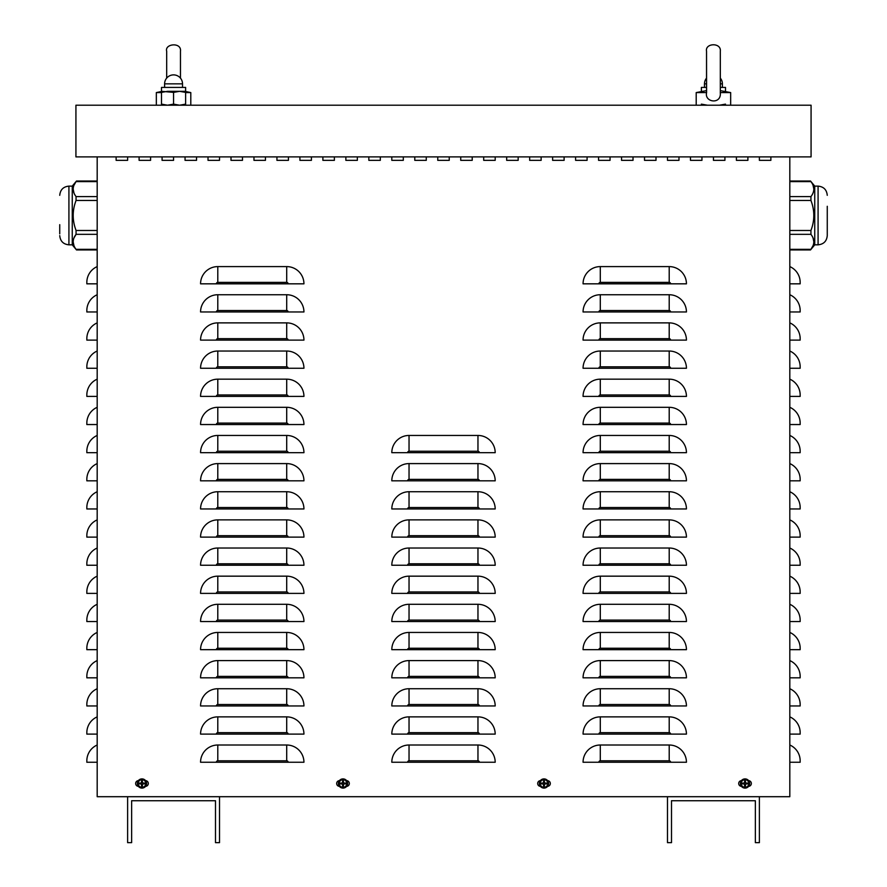 <?xml version="1.0" encoding="UTF-8"?>
<svg xmlns="http://www.w3.org/2000/svg" width="887" height="887" viewBox="0 0 887 887"><rect width="100%" height="100%" fill="white"/><g stroke="black" fill="none" stroke-linecap="round" stroke-linejoin="round"><path stroke-width="1.33" d="M736.41 160.347L736.41 156.899L736.41 160.347L747.896 160.347L736.41 160.347M747.896 156.899L747.896 160.347L747.896 156.899M690.463 160.347L690.463 156.899L690.463 160.347L701.95 160.347L690.463 160.347M701.95 156.899L701.95 160.347L701.95 156.899M644.516 160.347L644.516 156.899L644.516 160.347L656.003 160.347L644.516 160.347M656.003 156.899L656.003 160.347L656.003 156.899M598.57 160.347L598.57 156.899L598.57 160.347L610.056 160.347L598.57 160.347M610.056 156.899L610.056 160.347L610.056 156.899M552.623 160.347L552.623 156.899L552.623 160.347L564.11 160.347L552.623 160.347M564.11 156.899L564.11 160.347L564.11 156.899M506.677 160.347L506.677 156.899L506.677 160.347L518.163 160.347L506.677 160.347M518.163 156.899L518.163 160.347L518.163 156.899M460.73 160.347L460.73 156.899L460.73 160.347L472.217 160.347L460.73 160.347M472.217 156.899L472.217 160.347L472.217 156.899M414.783 160.347L414.783 156.899L414.783 160.347L426.27 160.347L414.783 160.347M426.27 156.899L426.27 160.347L426.27 156.899M368.837 160.347L368.837 156.899L368.837 160.347L380.323 160.347L368.837 160.347M380.323 156.899L380.323 160.347L380.323 156.899M322.89 160.347L322.89 156.899L322.89 160.347L334.377 160.347L322.89 160.347M334.377 156.899L334.377 160.347L334.377 156.899M276.944 160.347L276.944 156.899L276.944 160.347L288.43 160.347L276.944 160.347M288.43 156.899L288.43 160.347L288.43 156.899M230.997 160.347L230.997 156.899L230.997 160.347L242.484 160.347L230.997 160.347M242.484 156.899L242.484 160.347L242.484 156.899M185.05 160.347L185.05 156.899L185.05 160.347L196.537 160.347L185.05 160.347M196.537 156.899L196.537 160.347L196.537 156.899M139.104 160.347L139.104 156.899L139.104 160.347L150.59 160.347L139.104 160.347M150.59 156.899L150.59 160.347L150.59 156.899M145.568 780.627A2.872 2.872 0 0 1 148.295 783.498A2.872 2.872 0 0 1 145.568 786.359M138.394 786.359A2.872 2.872 0 0 1 135.656 783.498A2.872 2.872 0 0 1 138.394 780.627M547.601 780.627A2.872 2.872 0 0 1 550.328 783.498A2.872 2.872 0 0 1 547.601 786.359M540.416 786.359A2.872 2.872 0 0 1 537.688 783.498A2.872 2.872 0 0 1 540.416 780.627M748.606 780.627A2.872 2.872 0 0 1 751.344 783.498A2.872 2.872 0 0 1 748.606 786.359M741.432 786.359A2.872 2.872 0 0 1 738.705 783.498A2.872 2.872 0 0 1 741.432 780.627M346.584 780.627A2.872 2.872 0 0 1 349.312 783.498A2.872 2.872 0 0 1 346.584 786.359M339.399 786.359A2.872 2.872 0 0 1 336.672 783.498A2.872 2.872 0 0 1 339.399 780.627M116.13 160.347L116.13 156.899L116.13 160.347L127.617 160.347L116.13 160.347M127.617 156.899L127.617 160.347L127.617 156.899M162.077 160.347L162.077 156.899L162.077 160.347L173.564 160.347L162.077 160.347M173.564 156.899L173.564 160.347L173.564 156.899M208.024 160.347L208.024 156.899L208.024 160.347L219.51 160.347L208.024 160.347M219.51 156.899L219.51 160.347L219.51 156.899M253.97 160.347L253.97 156.899L253.97 160.347L265.457 160.347L253.97 160.347M265.457 156.899L265.457 160.347L265.457 156.899M299.917 160.347L299.917 156.899L299.917 160.347L311.404 160.347L299.917 160.347M311.404 156.899L311.404 160.347L311.404 156.899M345.863 160.347L345.863 156.899L345.863 160.347L357.35 160.347L345.863 160.347M357.35 156.899L357.35 160.347L357.35 156.899M391.81 160.347L391.81 156.899L391.81 160.347L403.297 160.347L391.81 160.347M403.297 156.899L403.297 160.347L403.297 156.899M437.757 160.347L437.757 156.899L437.757 160.347L449.243 160.347L437.757 160.347M449.243 156.899L449.243 160.347L449.243 156.899M483.703 160.347L483.703 156.899L483.703 160.347L495.19 160.347L483.703 160.347M495.19 156.899L495.19 160.347L495.19 156.899M529.65 160.347L529.65 156.899L529.65 160.347L541.137 160.347L529.65 160.347M541.137 156.899L541.137 160.347L541.137 156.899M575.596 160.347L575.596 156.899L575.596 160.347L587.083 160.347L575.596 160.347M587.083 156.899L587.083 160.347L587.083 156.899M621.543 160.347L621.543 156.899L621.543 160.347L633.03 160.347L621.543 160.347M633.03 156.899L633.03 160.347L633.03 156.899M667.49 160.347L667.49 156.899L667.49 160.347L678.976 160.347L667.49 160.347M678.976 156.899L678.976 160.347L678.976 156.899M713.436 160.347L713.436 156.899L713.436 160.347L724.923 160.347L713.436 160.347M724.923 156.899L724.923 160.347L724.923 156.899M759.383 160.347L759.383 156.899L759.383 160.347L770.87 160.347L759.383 160.347M770.87 156.899L770.87 160.347L770.87 156.899M97.182 266.599A17.23 17.23 0 0 0 86.837 282.388L86.837 283.829L97.182 283.829M97.182 294.739A17.23 17.23 0 0 0 86.837 310.539L86.837 311.969L97.182 311.969M97.182 322.879A17.23 17.23 0 0 0 86.837 338.679L86.837 340.109L97.182 340.109M97.182 351.03A17.23 17.23 0 0 0 86.837 366.819L86.837 368.26L97.182 368.26M97.182 379.17A17.23 17.23 0 0 0 86.837 394.959L86.837 396.4L97.182 396.4M97.182 407.31A17.23 17.23 0 0 0 86.837 423.099L86.837 424.54L97.182 424.54M97.182 435.45A17.23 17.23 0 0 0 86.837 451.239L86.837 452.68L97.182 452.68M97.182 463.591A17.23 17.23 0 0 0 86.837 479.39L86.837 480.821L97.182 480.821M97.182 491.731A17.23 17.23 0 0 0 86.837 507.53L86.837 508.961L97.182 508.961M97.182 519.882A17.23 17.23 0 0 0 86.837 535.67L86.837 537.112L97.182 537.112M97.182 548.022A17.23 17.23 0 0 0 86.837 563.81L86.837 565.252L97.182 565.252M97.182 576.162A17.23 17.23 0 0 0 86.837 591.951L86.837 593.392L97.182 593.392M97.182 604.302A17.23 17.23 0 0 0 86.837 620.091L86.837 621.532L97.182 621.532M97.182 632.442A17.23 17.23 0 0 0 86.837 648.242L86.837 649.672L97.182 649.672M97.182 660.593A17.23 17.23 0 0 0 86.837 676.382L86.837 677.823L97.182 677.823M97.182 688.733A17.23 17.23 0 0 0 86.837 704.522L86.837 705.963L97.182 705.963M97.182 716.873A17.23 17.23 0 0 0 86.837 732.662L86.837 734.103L97.182 734.103M97.182 745.013A17.23 17.23 0 0 0 86.837 760.802L86.837 762.243L97.182 762.243M789.818 266.599A17.23 17.23 0 0 1 800.163 282.388L800.163 283.829L789.818 283.829M789.818 294.739A17.23 17.23 0 0 1 800.163 310.539L800.163 311.969L789.818 311.969M789.818 322.879A17.23 17.23 0 0 1 800.163 338.679L800.163 340.109L789.818 340.109M789.818 351.03A17.23 17.23 0 0 1 800.163 366.819L800.163 368.26L789.818 368.26M789.818 379.17A17.23 17.23 0 0 1 800.163 394.959L800.163 396.4L789.818 396.4M789.818 407.31A17.23 17.23 0 0 1 800.163 423.099L800.163 424.54L789.818 424.54M789.818 435.45A17.23 17.23 0 0 1 800.163 451.239L800.163 452.68L789.818 452.68M789.818 463.591A17.23 17.23 0 0 1 800.163 479.39L800.163 480.821L789.818 480.821M789.818 491.731A17.23 17.23 0 0 1 800.163 507.53L800.163 508.961L789.818 508.961M789.818 519.882A17.23 17.23 0 0 1 800.163 535.67L800.163 537.112L789.818 537.112M789.818 548.022A17.23 17.23 0 0 1 800.163 563.81L800.163 565.252L789.818 565.252M789.818 576.162A17.23 17.23 0 0 1 800.163 591.951L800.163 593.392L789.818 593.392M789.818 604.302A17.23 17.23 0 0 1 800.163 620.091L800.163 621.532L789.818 621.532M789.818 632.442A17.23 17.23 0 0 1 800.163 648.242L800.163 649.672L789.818 649.672M789.818 660.593A17.23 17.23 0 0 1 800.163 676.382L800.163 677.823L789.818 677.823M789.818 688.733A17.23 17.23 0 0 1 800.163 704.522L800.163 705.963L789.818 705.963M789.818 716.873A17.23 17.23 0 0 1 800.163 732.662L800.163 734.103L789.818 734.103M789.818 745.013A17.23 17.23 0 0 1 800.163 760.802L800.163 762.243L789.818 762.243M789.818 156.899L789.818 796.703L759.383 796.703L759.383 842.65L755.358 842.65L755.358 800.728L671.503 800.728L671.503 842.65L667.49 842.65L667.49 796.703L219.51 796.703L219.51 842.65L215.497 842.65L215.497 800.728L131.642 800.728L131.642 842.65L127.617 842.65L127.617 796.703L97.182 796.703L97.182 156.899M200.562 283.829A17.23 17.23 0 0 1 217.792 266.599L286.712 266.599A17.23 17.23 0 0 1 303.942 283.829L200.562 283.829M200.562 311.969A17.23 17.23 0 0 1 217.792 294.739L286.712 294.739A17.23 17.23 0 0 1 303.942 311.969L200.562 311.969M200.562 340.109A17.23 17.23 0 0 1 217.792 322.879L286.712 322.879A17.23 17.23 0 0 1 303.942 340.109L200.562 340.109M200.562 368.26A17.23 17.23 0 0 1 217.792 351.03L286.712 351.03A17.23 17.23 0 0 1 303.942 368.26L200.562 368.26M200.562 396.4A17.23 17.23 0 0 1 217.792 379.17L286.712 379.17A17.23 17.23 0 0 1 303.942 396.4L200.562 396.4M200.562 424.54A17.23 17.23 0 0 1 217.792 407.31L286.712 407.31A17.23 17.23 0 0 1 303.942 424.54L200.562 424.54M200.562 452.68A17.23 17.23 0 0 1 217.792 435.45L286.712 435.45A17.23 17.23 0 0 1 303.942 452.68L200.562 452.68M200.562 480.821A17.23 17.23 0 0 1 217.792 463.591L286.712 463.591A17.23 17.23 0 0 1 303.942 480.821L200.562 480.821M200.562 508.961A17.23 17.23 0 0 1 217.792 491.731L286.712 491.731A17.23 17.23 0 0 1 303.942 508.961L200.562 508.961M200.562 537.112A17.23 17.23 0 0 1 217.792 519.882L286.712 519.882A17.23 17.23 0 0 1 303.942 537.112L200.562 537.112M200.562 565.252A17.23 17.23 0 0 1 217.792 548.022L286.712 548.022A17.23 17.23 0 0 1 303.942 565.252L200.562 565.252M200.562 593.392A17.23 17.23 0 0 1 217.792 576.162L286.712 576.162A17.23 17.23 0 0 1 303.942 593.392L200.562 593.392M200.562 621.532A17.23 17.23 0 0 1 217.792 604.302L286.712 604.302A17.23 17.23 0 0 1 303.942 621.532L200.562 621.532M200.562 649.672A17.23 17.23 0 0 1 217.792 632.442L286.712 632.442A17.23 17.23 0 0 1 303.942 649.672L200.562 649.672M200.562 677.823A17.23 17.23 0 0 1 217.792 660.593L286.712 660.593A17.23 17.23 0 0 1 303.942 677.823L200.562 677.823M200.562 705.963A17.23 17.23 0 0 1 217.792 688.733L286.712 688.733A17.23 17.23 0 0 1 303.942 705.963L200.562 705.963M200.562 734.103A17.23 17.23 0 0 1 217.792 716.873L286.712 716.873A17.23 17.23 0 0 1 303.942 734.103L200.562 734.103M200.562 762.243A17.23 17.23 0 0 1 217.792 745.013L286.712 745.013A17.23 17.23 0 0 1 303.942 762.243L200.562 762.243M391.81 452.68A17.23 17.23 0 0 1 409.04 435.45L477.96 435.45A17.23 17.23 0 0 1 495.19 452.68L391.81 452.68M391.81 480.821A17.23 17.23 0 0 1 409.04 463.591L477.96 463.591A17.23 17.23 0 0 1 495.19 480.821L391.81 480.821M391.81 508.961A17.23 17.23 0 0 1 409.04 491.731L477.96 491.731A17.23 17.23 0 0 1 495.19 508.961L391.81 508.961M391.81 537.112A17.23 17.23 0 0 1 409.04 519.882L477.96 519.882A17.23 17.23 0 0 1 495.19 537.112L391.81 537.112M391.81 565.252A17.23 17.23 0 0 1 409.04 548.022L477.96 548.022A17.23 17.23 0 0 1 495.19 565.252L391.81 565.252M391.81 593.392A17.23 17.23 0 0 1 409.04 576.162L477.96 576.162A17.23 17.23 0 0 1 495.19 593.392L391.81 593.392M391.81 621.532A17.23 17.23 0 0 1 409.04 604.302L477.96 604.302A17.23 17.23 0 0 1 495.19 621.532L391.81 621.532M391.81 649.672A17.23 17.23 0 0 1 409.04 632.442L477.96 632.442A17.23 17.23 0 0 1 495.19 649.672L391.81 649.672M391.81 677.823A17.23 17.23 0 0 1 409.04 660.593L477.96 660.593A17.23 17.23 0 0 1 495.19 677.823L391.81 677.823M391.81 705.963A17.23 17.23 0 0 1 409.04 688.733L477.96 688.733A17.23 17.23 0 0 1 495.19 705.963L391.81 705.963M391.81 734.103A17.23 17.23 0 0 1 409.04 716.873L477.96 716.873A17.23 17.23 0 0 1 495.19 734.103L391.81 734.103M391.81 762.243A17.23 17.23 0 0 1 409.04 745.013L477.96 745.013A17.23 17.23 0 0 1 495.19 762.243L391.81 762.243M583.058 283.829A17.23 17.23 0 0 1 600.288 266.599L669.208 266.599A17.23 17.23 0 0 1 686.438 283.829L583.058 283.829M583.058 311.969A17.23 17.23 0 0 1 600.288 294.739L669.208 294.739A17.23 17.23 0 0 1 686.438 311.969L583.058 311.969M583.058 340.109A17.23 17.23 0 0 1 600.288 322.879L669.208 322.879A17.23 17.23 0 0 1 686.438 340.109L583.058 340.109M583.058 368.26A17.23 17.23 0 0 1 600.288 351.03L669.208 351.03A17.23 17.23 0 0 1 686.438 368.26L583.058 368.26M583.058 396.4A17.23 17.23 0 0 1 600.288 379.17L669.208 379.17A17.23 17.23 0 0 1 686.438 396.4L583.058 396.4M583.058 424.54A17.23 17.23 0 0 1 600.288 407.31L669.208 407.31A17.23 17.23 0 0 1 686.438 424.54L583.058 424.54M583.058 452.68A17.23 17.23 0 0 1 600.288 435.45L669.208 435.45A17.23 17.23 0 0 1 686.438 452.68L583.058 452.68M583.058 480.821A17.23 17.23 0 0 1 600.288 463.591L669.208 463.591A17.23 17.23 0 0 1 686.438 480.821L583.058 480.821M583.058 508.961A17.23 17.23 0 0 1 600.288 491.731L669.208 491.731A17.23 17.23 0 0 1 686.438 508.961L583.058 508.961M583.058 537.112A17.23 17.23 0 0 1 600.288 519.882L669.208 519.882A17.23 17.23 0 0 1 686.438 537.112L583.058 537.112M583.058 565.252A17.23 17.23 0 0 1 600.288 548.022L669.208 548.022A17.23 17.23 0 0 1 686.438 565.252L583.058 565.252M583.058 593.392A17.23 17.23 0 0 1 600.288 576.162L669.208 576.162A17.23 17.23 0 0 1 686.438 593.392L583.058 593.392M583.058 621.532A17.23 17.23 0 0 1 600.288 604.302L669.208 604.302A17.23 17.23 0 0 1 686.438 621.532L583.058 621.532M583.058 649.672A17.23 17.23 0 0 1 600.288 632.442L669.208 632.442A17.23 17.23 0 0 1 686.438 649.672L583.058 649.672M583.058 677.823A17.23 17.23 0 0 1 600.288 660.593L669.208 660.593A17.23 17.23 0 0 1 686.438 677.823L583.058 677.823M583.058 705.963A17.23 17.23 0 0 1 600.288 688.733L669.208 688.733A17.23 17.23 0 0 1 686.438 705.963L583.058 705.963M583.058 734.103A17.23 17.23 0 0 1 600.288 716.873L669.208 716.873A17.23 17.23 0 0 1 686.438 734.103L583.058 734.103M583.058 762.243A17.23 17.23 0 0 1 600.288 745.013L669.208 745.013A17.23 17.23 0 0 1 686.438 762.243L583.058 762.243M75.927 105.209L75.927 156.899L811.073 156.899L811.073 105.209L75.927 105.209M759.383 796.703L667.49 796.703M219.51 796.703L127.617 796.703M141.687 785.039A1.563 1.563 0 0 0 142.264 785.039L142.419 785.96A7.462 0.654 -91.1 0 0 142.419 784.263L142.74 783.931A7.462 0.654 1.1 0 0 144.437 783.931L143.517 783.786A1.563 1.563 0 0 0 143.517 783.199L142.219 782.722L142.419 781.037A2.495 2.495 0 0 0 141.543 781.037A7.462 0.654 88.9 0 0 141.543 782.733L141.21 783.055A7.462 0.654 -178.9 0 0 139.514 783.055L140.434 783.199A1.563 1.563 0 0 0 140.434 783.786L141.743 784.263L141.543 785.96A2.495 2.495 0 0 0 142.419 785.96M143.517 783.199L144.437 783.055A7.462 0.654 178.9 0 0 142.74 783.055L142.419 782.733A7.462 0.654 -88.9 0 0 142.419 781.037M144.437 783.931A2.495 2.495 0 0 0 144.437 783.055M142.264 781.957A1.563 1.563 0 0 0 141.687 781.957L141.543 781.037M140.434 783.786L139.514 783.931A7.462 0.654 -1.1 0 0 141.21 783.931L141.543 784.263A7.462 0.654 91.1 0 0 141.543 785.96M139.514 783.055A2.495 2.495 0 0 0 139.514 783.931M138.161 783.498A3.825 3.825 0 0 1 143.894 780.183A3.825 3.825 0 0 1 143.894 786.802A3.825 3.825 0 0 1 138.161 783.498M141.975 778.897A4.59 4.59 0 0 1 145.956 785.793A4.59 4.59 0 0 1 137.995 785.793A4.59 4.59 0 0 1 141.975 778.897M142.264 785.039L142.752 783.731L143.517 783.786M141.687 781.957L141.21 783.254L140.434 783.199M342.704 785.039A1.563 1.563 0 0 0 343.28 785.039L343.435 785.96A7.462 0.654 -91.1 0 0 343.435 784.263L343.757 783.931A7.462 0.654 1.1 0 0 345.453 783.931L344.533 783.786A1.563 1.563 0 0 0 344.533 783.199L343.236 782.722L343.435 781.037A2.495 2.495 0 0 0 342.559 781.037A7.462 0.654 88.9 0 0 342.548 782.733L342.227 783.055A7.462 0.654 -178.9 0 0 340.53 783.055L341.451 783.199A1.563 1.563 0 0 0 341.451 783.786L342.748 784.263L342.559 785.96A2.495 2.495 0 0 0 343.435 785.96M344.533 783.199L345.453 783.055A7.462 0.654 178.9 0 0 343.757 783.055L343.435 782.733A7.462 0.654 -88.9 0 0 343.435 781.037M345.453 783.931A2.495 2.495 0 0 0 345.453 783.055M343.28 781.957A1.563 1.563 0 0 0 342.704 781.957L342.559 781.037M341.451 783.786L340.53 783.931A7.462 0.654 -1.1 0 0 342.227 783.931L342.548 784.263A7.462 0.654 91.1 0 0 342.559 785.96M340.53 783.055A2.495 2.495 0 0 0 340.53 783.931M339.167 783.498A3.825 3.825 0 0 1 344.899 780.183A3.825 3.825 0 0 1 344.899 786.802A3.825 3.825 0 0 1 339.167 783.498M342.992 778.897A4.59 4.59 0 0 1 346.972 785.793A4.59 4.59 0 0 1 339.011 785.793A4.59 4.59 0 0 1 342.992 778.897M343.28 785.039L343.757 783.731L344.533 783.786M342.704 781.957L342.227 783.254L341.451 783.199M744.736 785.039A1.563 1.563 0 0 0 745.313 785.039L745.457 785.96A7.462 0.654 -91.1 0 0 745.457 784.263L745.79 783.931A7.462 0.654 1.1 0 0 747.486 783.931L746.566 783.786A1.563 1.563 0 0 0 746.566 783.199L745.257 782.722L745.457 781.037A2.495 2.495 0 0 0 744.581 781.037A7.462 0.654 88.9 0 0 744.581 782.733L744.26 783.055A7.462 0.654 -178.9 0 0 742.563 783.055L743.483 783.199A1.563 1.563 0 0 0 743.483 783.786L744.781 784.263L744.581 785.96A2.495 2.495 0 0 0 745.457 785.96M746.566 783.199L747.486 783.055A7.462 0.654 178.9 0 0 745.79 783.055L745.457 782.733A7.462 0.654 -88.9 0 0 745.457 781.037M747.486 783.931A2.495 2.495 0 0 0 747.486 783.055M745.313 781.957A1.563 1.563 0 0 0 744.736 781.957L744.581 781.037M743.483 783.786L742.563 783.931A7.462 0.654 -1.1 0 0 744.26 783.931L744.581 784.263A7.462 0.654 91.1 0 0 744.581 785.96M742.563 783.055A2.495 2.495 0 0 0 742.563 783.931M741.199 783.498A3.825 3.825 0 0 1 746.932 780.183A3.825 3.825 0 0 1 746.932 786.802A3.825 3.825 0 0 1 741.199 783.498M745.025 778.897A4.59 4.59 0 0 1 749.005 785.793A4.59 4.59 0 0 1 741.044 785.793A4.59 4.59 0 0 1 745.025 778.897M745.313 785.039L745.257 784.263L746.566 783.786M744.736 781.957L744.248 783.254L743.483 783.199M543.72 785.039A1.563 1.563 0 0 0 544.296 785.039L544.441 785.96A7.462 0.654 -91.1 0 0 544.452 784.263L544.773 783.931A7.462 0.654 1.1 0 0 546.47 783.931L545.549 783.786A1.563 1.563 0 0 0 545.549 783.199L544.252 782.722L544.441 781.037A2.495 2.495 0 0 0 543.565 781.037A7.462 0.654 88.9 0 0 543.565 782.733L543.243 783.055A7.462 0.654 -178.9 0 0 541.547 783.055L542.467 783.199A1.563 1.563 0 0 0 542.467 783.786L543.764 784.263L543.565 785.96A2.495 2.495 0 0 0 544.441 785.96M545.549 783.199L546.47 783.055A7.462 0.654 178.9 0 0 544.773 783.055L544.452 782.733A7.462 0.654 -88.9 0 0 544.441 781.037M546.47 783.931A2.495 2.495 0 0 0 546.47 783.055M544.296 781.957A1.563 1.563 0 0 0 543.72 781.957L543.565 781.037M542.467 783.786L541.547 783.931A7.462 0.654 -1.1 0 0 543.243 783.931L543.565 784.263A7.462 0.654 91.1 0 0 543.565 785.96M541.547 783.055A2.495 2.495 0 0 0 541.547 783.931M540.183 783.498A3.825 3.825 0 0 1 545.915 780.183A3.825 3.825 0 0 1 545.915 786.802A3.825 3.825 0 0 1 540.183 783.498M544.008 778.897A4.59 4.59 0 0 1 547.989 785.793A4.59 4.59 0 0 1 540.028 785.793A4.59 4.59 0 0 1 544.008 778.897M544.296 785.039L544.773 783.731L545.549 783.786M543.72 781.957L543.243 783.254L542.467 783.199M701.373 104.134L707.405 105.209M719.468 105.209L725.499 104.134M702.149 91.317L701.373 91.317L701.373 87.414L706.54 87.414M701.373 92.392L701.373 91.317M724.723 91.317L725.499 91.317L725.499 92.392M720.322 87.414L725.499 87.414L725.499 91.317M161.501 105.209L161.501 104.134L167.532 105.209L173.564 104.134L179.595 105.209L185.627 104.134L185.627 105.209M185.627 91.317L167.532 91.317L161.501 92.392L161.501 87.414L185.627 87.414L185.627 92.392L179.595 91.317L173.564 92.392L161.501 91.317M185.627 104.134L185.627 92.392M173.564 104.134L173.564 92.392M161.501 104.134L161.501 92.392M161.501 91.483L156.334 92.581L161.501 92.581M185.627 92.581L190.794 92.581L190.794 105.209M720.266 92.536L720.288 92.581C721.674 104.81 704.223 102.548 706.584 92.581L706.54 51.224L706.54 90.618L696.206 92.581L706.54 92.581M720.322 93.578L720.322 51.224C721.353 42.266 704.843 43.031 706.54 51.224M720.322 92.581L730.666 92.581L730.666 105.209M720.322 90.618L730.666 92.581M789.818 200.462L810.94 200.462L810.94 196.615C814.754 191.614 814.754 186.614 810.94 181.613L789.818 181.613M813.845 189.108L813.057 185.294M789.818 234.334L810.94 234.334C814.754 239.335 814.754 244.335 810.94 249.336L813.057 245.655M813.845 241.829L813.057 238.015M810.94 234.334L810.94 230.476C814.754 220.475 814.754 210.474 810.94 200.462M827.261 206.294L827.261 235.632L827.261 206.294M814.743 186.126L818.08 186.126L818.08 244.823L814.743 244.823L814.743 186.126L810.507 181.015L789.818 181.015M97.182 196.615L76.06 196.615C72.246 191.614 72.246 186.614 76.06 181.613L73.943 185.294M73.155 189.119L73.943 192.922M76.06 196.615L76.06 200.462C72.246 210.474 72.246 220.475 76.06 230.476L76.06 234.334L73.943 238.015M97.182 249.336L76.06 249.336C72.246 244.335 72.246 239.335 76.06 234.334L97.182 234.334M73.155 241.841L73.943 245.644M59.739 233.858L59.739 224.677M72.257 244.823L68.92 244.823L68.92 186.126L72.257 186.126L72.257 244.823L76.493 249.934L97.182 249.934M286.712 266.599L286.712 282.388L217.792 282.388L217.792 266.599M217.792 282.388A1.441 1.441 0 0 0 216.35 283.829M286.712 282.388A1.441 1.441 0 0 1 288.142 283.829M286.712 294.739L286.712 310.539L217.792 310.539L217.792 294.739M217.792 310.539A1.441 1.441 0 0 0 216.35 311.969M286.712 310.539A1.441 1.441 0 0 1 288.142 311.969M286.712 322.879L286.712 338.679L217.792 338.679L217.792 322.879M217.792 338.679A1.441 1.441 0 0 0 216.35 340.109M286.712 338.679A1.441 1.441 0 0 1 288.142 340.109M286.712 351.03L286.712 366.819L217.792 366.819L217.792 351.03M217.792 366.819A1.441 1.441 0 0 0 216.35 368.26M286.712 366.819A1.441 1.441 0 0 1 288.142 368.26M286.712 379.17L286.712 394.959L217.792 394.959L217.792 379.17M217.792 394.959A1.441 1.441 0 0 0 216.35 396.4M286.712 394.959A1.441 1.441 0 0 1 288.142 396.4M286.712 407.31L286.712 423.099L217.792 423.099L217.792 407.31M217.792 423.099A1.441 1.441 0 0 0 216.35 424.54M286.712 423.099A1.441 1.441 0 0 1 288.142 424.54M286.712 435.45L286.712 451.239L217.792 451.239L217.792 435.45M217.792 451.239A1.441 1.441 0 0 0 216.35 452.68M286.712 451.239A1.441 1.441 0 0 1 288.142 452.68M286.712 463.591L286.712 479.39L217.792 479.39L217.792 463.591M217.792 479.39A1.441 1.441 0 0 0 216.35 480.821M286.712 479.39A1.441 1.441 0 0 1 288.142 480.821M286.712 491.731L286.712 507.53L217.792 507.53L217.792 491.731M217.792 507.53A1.441 1.441 0 0 0 216.35 508.961M286.712 507.53A1.441 1.441 0 0 1 288.142 508.961M286.712 519.882L286.712 535.67L217.792 535.67L217.792 519.882M217.792 535.67A1.441 1.441 0 0 0 216.35 537.112M286.712 535.67A1.441 1.441 0 0 1 288.142 537.112M286.712 548.022L286.712 563.81L217.792 563.81L217.792 548.022M217.792 563.81A1.441 1.441 0 0 0 216.35 565.252M286.712 563.81A1.441 1.441 0 0 1 288.142 565.252M286.712 576.162L286.712 591.951L217.792 591.951L217.792 576.162M217.792 591.951A1.441 1.441 0 0 0 216.35 593.392M286.712 591.951A1.441 1.441 0 0 1 288.142 593.392M286.712 604.302L286.712 620.091L217.792 620.091L217.792 604.302M217.792 620.091A1.441 1.441 0 0 0 216.35 621.532M286.712 620.091A1.441 1.441 0 0 1 288.142 621.532M286.712 632.442L286.712 648.242L217.792 648.242L217.792 632.442M217.792 648.242A1.441 1.441 0 0 0 216.35 649.672M286.712 648.242A1.441 1.441 0 0 1 288.142 649.672M286.712 660.593L286.712 676.382L217.792 676.382L217.792 660.593M217.792 676.382A1.441 1.441 0 0 0 216.35 677.823M286.712 676.382A1.441 1.441 0 0 1 288.142 677.823M286.712 688.733L286.712 704.522L217.792 704.522L217.792 688.733M217.792 704.522A1.441 1.441 0 0 0 216.35 705.963M286.712 704.522A1.441 1.441 0 0 1 288.142 705.963M286.712 716.873L286.712 732.662L217.792 732.662L217.792 716.873M217.792 732.662A1.441 1.441 0 0 0 216.35 734.103M286.712 732.662A1.441 1.441 0 0 1 288.142 734.103M286.712 745.013L286.712 760.802L217.792 760.802L217.792 745.013M217.792 760.802A1.441 1.441 0 0 0 216.35 762.243M286.712 760.802A1.441 1.441 0 0 1 288.142 762.243M477.96 435.45L477.96 451.239L409.04 451.239L409.04 435.45M409.04 451.239A1.441 1.441 0 0 0 407.599 452.68M477.96 451.239A1.441 1.441 0 0 1 479.401 452.68M477.96 463.591L477.96 479.39L409.04 479.39L409.04 463.591M409.04 479.39A1.441 1.441 0 0 0 407.599 480.821M477.96 479.39A1.441 1.441 0 0 1 479.401 480.821M477.96 491.731L477.96 507.53L409.04 507.53L409.04 491.731M409.04 507.53A1.441 1.441 0 0 0 407.599 508.961M477.96 507.53A1.441 1.441 0 0 1 479.401 508.961M477.96 519.882L477.96 535.67L409.04 535.67L409.04 519.882M409.04 535.67A1.441 1.441 0 0 0 407.599 537.112M477.96 535.67A1.441 1.441 0 0 1 479.401 537.112M477.96 548.022L477.96 563.81L409.04 563.81L409.04 548.022M409.04 563.81A1.441 1.441 0 0 0 407.599 565.252M477.96 563.81A1.441 1.441 0 0 1 479.401 565.252M477.96 576.162L477.96 591.951L409.04 591.951L409.04 576.162M409.04 591.951A1.441 1.441 0 0 0 407.599 593.392M477.96 591.951A1.441 1.441 0 0 1 479.401 593.392M477.96 604.302L477.96 620.091L409.04 620.091L409.04 604.302M409.04 620.091A1.441 1.441 0 0 0 407.599 621.532M477.96 620.091A1.441 1.441 0 0 1 479.401 621.532M477.96 632.442L477.96 648.242L409.04 648.242L409.04 632.442M409.04 648.242A1.441 1.441 0 0 0 407.599 649.672M477.96 648.242A1.441 1.441 0 0 1 479.401 649.672M477.96 660.593L477.96 676.382L409.04 676.382L409.04 660.593M409.04 676.382A1.441 1.441 0 0 0 407.599 677.823M477.96 676.382A1.441 1.441 0 0 1 479.401 677.823M477.96 688.733L477.96 704.522L409.04 704.522L409.04 688.733M409.04 704.522A1.441 1.441 0 0 0 407.599 705.963M477.96 704.522A1.441 1.441 0 0 1 479.401 705.963M477.96 716.873L477.96 732.662L409.04 732.662L409.04 716.873M409.04 732.662A1.441 1.441 0 0 0 407.599 734.103M477.96 732.662A1.441 1.441 0 0 1 479.401 734.103M477.96 745.013L477.96 760.802L409.04 760.802L409.04 745.013M409.04 760.802A1.441 1.441 0 0 0 407.599 762.243M477.96 760.802A1.441 1.441 0 0 1 479.401 762.243M669.208 266.599L669.208 282.388L600.288 282.388L600.288 266.599M600.288 282.388A1.441 1.441 0 0 0 598.858 283.829M669.208 282.388A1.441 1.441 0 0 1 670.65 283.829M669.208 294.739L669.208 310.539L600.288 310.539L600.288 294.739M600.288 310.539A1.441 1.441 0 0 0 598.858 311.969M669.208 310.539A1.441 1.441 0 0 1 670.65 311.969M669.208 322.879L669.208 338.679L600.288 338.679L600.288 322.879M600.288 338.679A1.441 1.441 0 0 0 598.858 340.109M669.208 338.679A1.441 1.441 0 0 1 670.65 340.109M669.208 351.03L669.208 366.819L600.288 366.819L600.288 351.03M600.288 366.819A1.441 1.441 0 0 0 598.858 368.26M669.208 366.819A1.441 1.441 0 0 1 670.65 368.26M669.208 379.17L669.208 394.959L600.288 394.959L600.288 379.17M600.288 394.959A1.441 1.441 0 0 0 598.858 396.4M669.208 394.959A1.441 1.441 0 0 1 670.65 396.4M669.208 407.31L669.208 423.099L600.288 423.099L600.288 407.31M600.288 423.099A1.441 1.441 0 0 0 598.858 424.54M669.208 423.099A1.441 1.441 0 0 1 670.65 424.54M669.208 435.45L669.208 451.239L600.288 451.239L600.288 435.45M600.288 451.239A1.441 1.441 0 0 0 598.858 452.68M669.208 451.239A1.441 1.441 0 0 1 670.65 452.68M669.208 463.591L669.208 479.39L600.288 479.39L600.288 463.591M600.288 479.39A1.441 1.441 0 0 0 598.858 480.821M669.208 479.39A1.441 1.441 0 0 1 670.65 480.821M669.208 491.731L669.208 507.53L600.288 507.53L600.288 491.731M600.288 507.53A1.441 1.441 0 0 0 598.858 508.961M669.208 507.53A1.441 1.441 0 0 1 670.65 508.961M669.208 519.882L669.208 535.67L600.288 535.67L600.288 519.882M600.288 535.67A1.441 1.441 0 0 0 598.858 537.112M669.208 535.67A1.441 1.441 0 0 1 670.65 537.112M669.208 548.022L669.208 563.81L600.288 563.81L600.288 548.022M600.288 563.81A1.441 1.441 0 0 0 598.858 565.252M669.208 563.81A1.441 1.441 0 0 1 670.65 565.252M669.208 576.162L669.208 591.951L600.288 591.951L600.288 576.162M600.288 591.951A1.441 1.441 0 0 0 598.858 593.392M669.208 591.951A1.441 1.441 0 0 1 670.65 593.392M669.208 604.302L669.208 620.091L600.288 620.091L600.288 604.302M600.288 620.091A1.441 1.441 0 0 0 598.858 621.532M669.208 620.091A1.441 1.441 0 0 1 670.65 621.532M669.208 632.442L669.208 648.242L600.288 648.242L600.288 632.442M600.288 648.242A1.441 1.441 0 0 0 598.858 649.672M669.208 648.242A1.441 1.441 0 0 1 670.65 649.672M669.208 660.593L669.208 676.382L600.288 676.382L600.288 660.593M600.288 676.382A1.441 1.441 0 0 0 598.858 677.823M669.208 676.382A1.441 1.441 0 0 1 670.65 677.823M669.208 688.733L669.208 704.522L600.288 704.522L600.288 688.733M600.288 704.522A1.441 1.441 0 0 0 598.858 705.963M669.208 704.522A1.441 1.441 0 0 1 670.65 705.963M669.208 716.873L669.208 732.662L600.288 732.662L600.288 716.873M600.288 732.662A1.441 1.441 0 0 0 598.858 734.103M669.208 732.662A1.441 1.441 0 0 1 670.65 734.103M669.208 745.013L669.208 760.802L600.288 760.802L600.288 745.013M600.288 760.802A1.441 1.441 0 0 0 598.858 762.243M669.208 760.802A1.441 1.441 0 0 1 670.65 762.243M142.408 785.716A2.262 2.262 0 0 1 141.554 785.716M144.204 783.066A2.262 2.262 0 0 1 144.204 783.92M141.554 781.27A2.262 2.262 0 0 1 142.408 781.27M139.758 783.92A2.262 2.262 0 0 1 139.758 783.066M137.43 783.498A4.546 4.546 0 0 0 141.975 788.044A4.546 4.546 0 0 0 146.532 783.498A4.546 4.546 0 0 0 141.975 778.941A4.546 4.546 0 0 0 137.43 783.498M343.413 785.716A2.262 2.262 0 0 1 342.57 785.716M345.22 783.066A2.262 2.262 0 0 1 345.22 783.92M342.57 781.27A2.262 2.262 0 0 1 343.413 781.27M340.763 783.92A2.262 2.262 0 0 1 340.763 783.066M338.446 783.498A4.546 4.546 0 0 0 342.992 788.044A4.546 4.546 0 0 0 347.538 783.498A4.546 4.546 0 0 0 342.992 778.941A4.546 4.546 0 0 0 338.446 783.498M745.446 785.716A2.262 2.262 0 0 1 744.592 785.716M747.242 783.066A2.262 2.262 0 0 1 747.242 783.92M744.592 781.27A2.262 2.262 0 0 1 745.446 781.27M742.796 783.92A2.262 2.262 0 0 1 742.796 783.066M740.468 783.498A4.546 4.546 0 0 0 745.025 788.044A4.546 4.546 0 0 0 749.57 783.498A4.546 4.546 0 0 0 745.025 778.941A4.546 4.546 0 0 0 740.468 783.498M544.43 785.716A2.262 2.262 0 0 1 543.587 785.716M546.237 783.066A2.262 2.262 0 0 1 546.237 783.92M543.587 781.27A2.262 2.262 0 0 1 544.43 781.27M541.78 783.92A2.262 2.262 0 0 1 541.78 783.066M539.462 783.498A4.546 4.546 0 0 0 544.008 788.044A4.546 4.546 0 0 0 548.554 783.498A4.546 4.546 0 0 0 544.008 778.941A4.546 4.546 0 0 0 539.462 783.498M704.478 87.414L704.478 83.844L706.54 83.844M720.322 83.844L722.395 83.844A8.959 8.959 0 0 0 720.322 78.123M164.605 83.844L182.522 83.844A8.959 8.959 0 0 0 173.564 74.885A8.959 8.959 0 0 0 164.605 83.844L164.605 87.414M789.818 196.615L810.94 196.615M789.818 249.336L810.94 249.336M789.818 230.476L810.94 230.476M97.182 181.613L76.06 181.613M97.182 200.462L76.06 200.462M97.182 230.476L76.06 230.476M722.395 87.414L722.395 83.844M706.54 78.123A8.959 8.959 0 0 0 704.478 83.844M182.522 87.414L182.522 83.844M180.46 78.123L180.46 51.224C181.702 41.944 164.494 43.618 166.678 51.224L166.678 78.123L166.678 51.224M156.334 105.209L156.334 92.581M185.627 91.483L190.794 92.581M696.206 105.209L696.206 92.581M789.818 249.934L810.507 249.934L814.743 244.823M818.08 186.126C823.657 186.669 826.717 189.729 827.261 195.317M818.08 244.823C823.657 244.28 826.717 241.209 827.261 235.632M97.182 181.015L76.493 181.015L72.257 186.126M68.92 186.126C63.343 186.669 60.283 189.729 59.739 195.317M68.92 244.823C63.343 244.28 60.283 241.209 59.739 235.632"/></g></svg>
